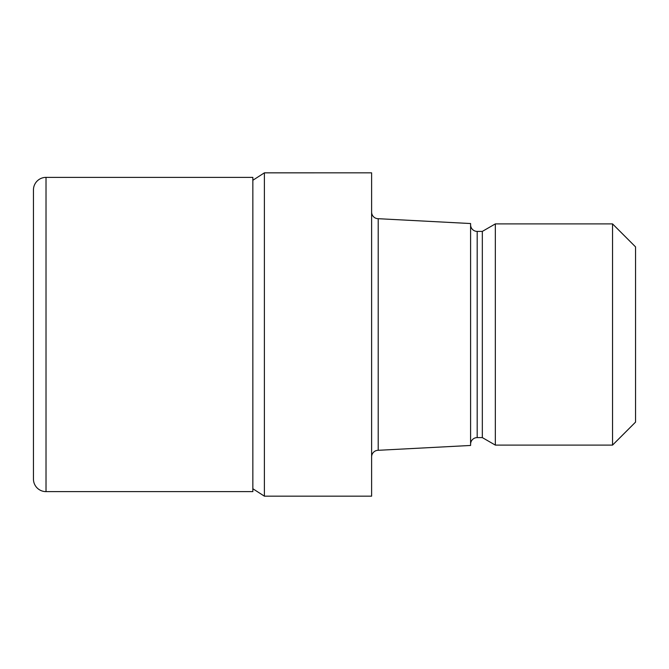 <?xml version="1.0" encoding="UTF-8"?>
<svg xmlns="http://www.w3.org/2000/svg" width="669" height="669" viewBox="0 0 669 669"><rect width="100%" height="100%" fill="white"/><g stroke="black" fill="none" stroke-linecap="round" stroke-linejoin="round"><path stroke-width="1" d="M252.849 180.262L264.389 172.845L371.613 172.836L371.613 496.164L264.389 496.164L252.849 488.738M371.613 212.098A6.598 6.598 0 0 0 378.211 218.696L470.591 223.538L470.591 445.462L378.211 450.304L378.211 218.696M378.211 450.304A6.598 6.598 0 0 0 371.613 456.902M470.591 224.801A6.598 6.598 0 0 0 477.189 231.399L482.332 231.399L495.336 223.898L612.545 223.898L635.55 246.894L635.55 422.106L612.545 445.102L495.336 445.102L482.332 437.601L477.189 437.601A6.598 6.598 0 0 0 470.591 444.199M482.332 437.601L482.332 231.399M495.336 445.102L495.336 223.898M612.545 445.102L612.545 223.898M264.389 496.164L264.389 172.836M33.45 405.205L33.45 479.054A12.569 12.569 0 0 0 46.019 491.623L46.019 177.377A12.569 12.569 0 0 0 33.45 189.946L33.45 263.795M46.019 177.377L252.849 177.377L252.849 491.623L46.019 491.623M33.45 479.054L33.45 189.946M477.189 437.601L477.189 231.399"/></g></svg>
